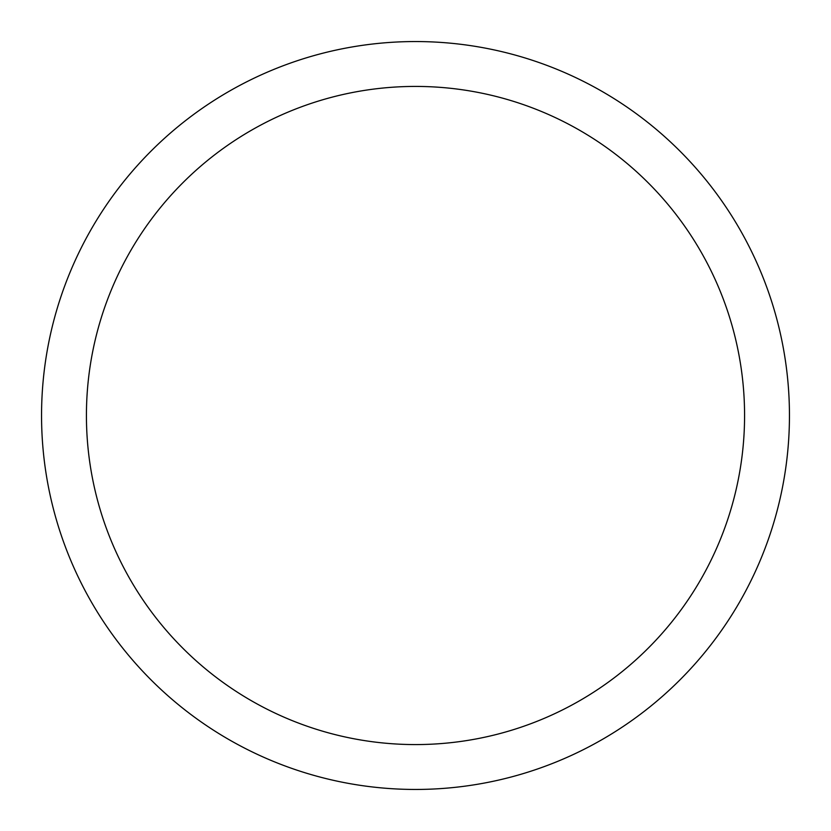<?xml version="1.0" encoding="UTF-8"?>
<svg xmlns="http://www.w3.org/2000/svg" width="831" height="831" viewBox="0 0 831 831"><rect width="100%" height="100%" fill="white"/><g stroke="black" fill="none" stroke-linecap="round" stroke-linejoin="round"><path stroke-width="1.25" d="M415.5 744.576A329.076 329.076 0 0 0 744.576 415.5A329.076 329.076 0 0 0 415.5 86.424A329.076 329.076 0 0 0 86.424 415.5A329.076 329.076 0 0 0 415.5 744.576M415.5 789.45A373.95 373.95 0 0 0 789.45 415.5A373.95 373.95 0 0 0 415.5 41.55A373.95 373.95 0 0 0 41.55 415.5A373.95 373.95 0 0 0 415.5 789.45"/></g></svg>
